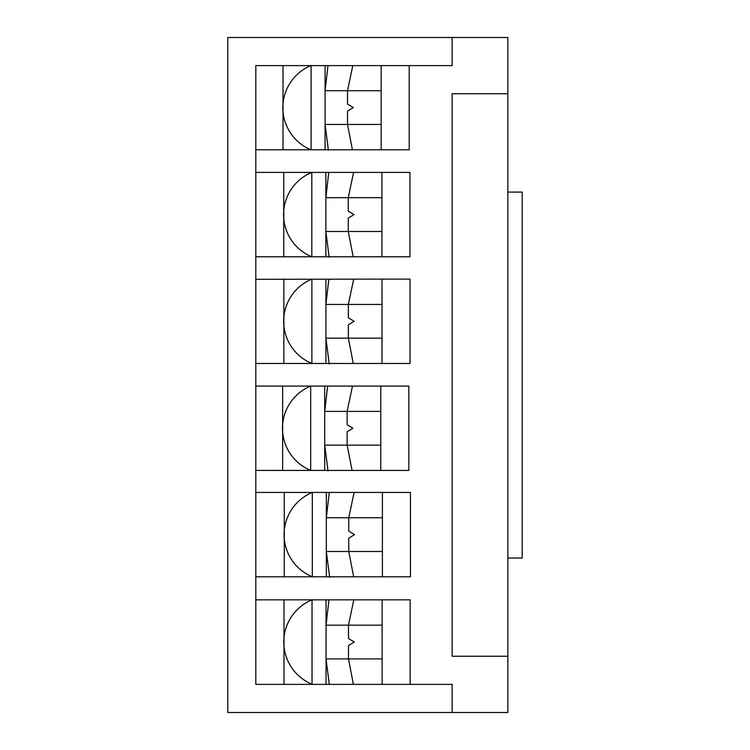 <?xml version="1.0" encoding="UTF-8"?>
<svg xmlns="http://www.w3.org/2000/svg" width="750" height="750" viewBox="0 0 750 750"><rect width="100%" height="100%" fill="white"/><g stroke="black" fill="none" stroke-linecap="round" stroke-linejoin="round"><path stroke-width="1.12" d="M507.844 558.028L522.206 558.028L522.206 192.094L507.844 192.094M507.844 712.5L507.844 37.5L227.794 37.5L227.794 712.5L507.844 712.5M311.081 149.878A45.638 45.638 0 0 1 311.081 65.503M255.816 256.791L409.95 256.791L409.95 172.397L255.816 172.397L283.762 172.397L283.762 256.791L311.812 256.791A45.638 45.638 0 0 1 311.812 172.406L325.866 172.397L325.866 256.791M311.887 363.488A45.638 45.638 0 0 1 311.887 279.113L311.887 363.478L283.866 363.478L283.866 279.328M255.816 492.937L255.816 470.428L408.825 470.428L408.825 386.081L255.816 386.081L282.638 386.081L282.638 470.428L310.678 470.428A45.638 45.638 0 0 1 310.678 386.072L324.713 386.081L324.713 470.428M256.228 576.806L410.447 576.806L410.447 492.441L256.228 492.441L284.278 492.441L284.278 576.806L312.309 576.806A45.638 45.638 0 0 1 312.309 492.441L326.334 492.441L326.334 576.806M312.028 599.841L312.028 684.234A45.638 45.638 0 0 1 312.028 599.85L326.044 599.841L326.044 684.234M452.128 37.5L452.128 65.606L255.816 65.606L255.816 684.375L452.128 684.375L452.128 712.5M410.147 684.234L410.147 599.841L382.125 599.841L382.125 642.038M382.125 599.841L382.125 684.234L382.125 658.903L348.488 658.903L353.372 684.234M382.125 625.163L348.488 625.163L348.488 638.513L354.262 642.038L348.488 645.562L348.488 658.903L326.044 658.903L329.288 684.234M410.147 599.841L255.938 599.841L283.988 599.841L283.988 684.234L283.988 600.066M353.803 599.841L348.488 625.163L326.044 625.163L328.969 599.869M410.447 492.441L382.406 492.441L382.406 576.806L340.688 576.806M507.844 93.731L452.128 93.731L452.128 656.25L507.844 656.25M408.825 386.081L380.784 386.081L380.784 470.428L380.784 445.144L347.137 445.144L352.069 470.428M380.784 386.081L380.784 428.278M382.406 492.441L382.406 534.637M255.816 279.113L255.816 385.969M310.678 470.428L310.678 386.081M282.638 470.428L282.638 386.278M380.784 411.394L347.137 411.394L347.137 424.753L352.913 428.278L347.137 431.784L347.137 445.144L324.713 445.144L328.022 470.887M352.481 386.081L347.137 411.394L324.713 411.394L327.647 386.1M382.406 517.753L348.759 517.753L348.759 531.112L354.534 534.637L348.759 538.134L348.759 551.494L326.334 551.494L329.662 577.228M354.103 492.441L348.759 517.753L326.334 517.753L329.269 492.478M380.784 470.428L339.066 470.428M382.406 576.806L382.406 551.494L348.759 551.494L353.672 576.806M255.816 363.478L410.034 363.478L410.034 279.113L382.031 279.113L382.031 363.478L340.294 363.478M409.95 172.397L381.928 172.397L381.928 256.791L381.928 231.478L348.263 231.478L353.194 256.791M381.928 172.397L381.928 214.612M255.816 279.309L382.031 279.113L382.031 321.291M409.2 65.606L409.2 149.775L255.816 149.775L255.816 172.266M283.012 149.775L283.012 65.606L283.012 149.775L311.081 149.775L311.081 65.606M381.928 197.691L348.263 197.691L348.263 211.088L354.047 214.612L348.263 218.119L348.263 231.478L325.866 231.478L329.147 257.222M311.812 256.791L311.812 172.397M283.762 256.791L283.762 172.622M353.588 172.397L348.263 197.691L325.866 197.691L328.753 172.463M382.031 304.444L348.366 304.444L348.366 317.784L354.122 321.291L348.366 324.806L348.366 338.166L325.922 338.166L329.222 363.919M353.691 279.113L348.366 304.444L325.922 304.444L328.847 279.131M382.031 363.478L382.031 338.166L348.366 338.166L353.269 363.478M381.928 256.791L340.209 256.791M381.178 66.422L381.178 149.775L339.441 149.775M283.866 279.113L283.866 363.478M325.922 279.113L325.922 363.478M312.309 576.806L312.309 492.441M284.278 576.806L284.278 492.675M381.178 65.606L381.178 107.588M381.178 90.722L347.512 90.722L347.512 104.062L353.316 107.588L347.512 111.103L347.512 124.444L325.087 124.444L328.397 150.178M352.8 65.606L347.512 90.722L325.087 90.722L328.003 65.606M381.178 149.775L381.178 124.444L347.512 124.444L352.425 149.775M325.087 65.606L325.087 149.775"/></g></svg>

